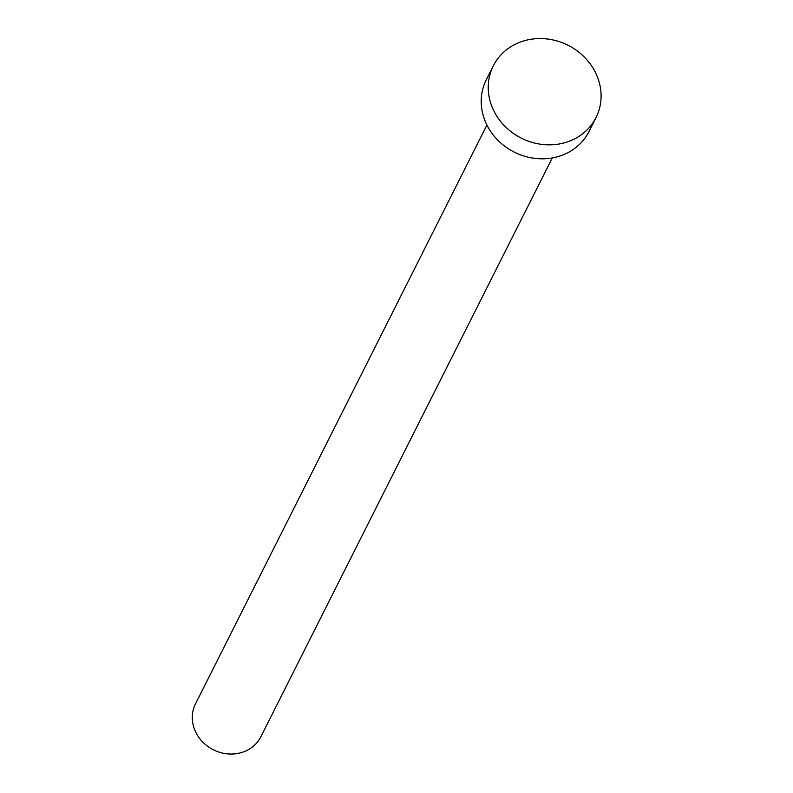 <?xml version="1.0" encoding="UTF-8"?>
<svg xmlns="http://www.w3.org/2000/svg" width="793" height="793" viewBox="0 0 793 793"><rect width="100%" height="100%" fill="white"/><g stroke="black" fill="none" stroke-linecap="round" stroke-linejoin="round"><path stroke-width="1.19" d="M552.285 157.946L260.897 736.677A36.587 33.078 -153.3 0 1 245.533 751.08A36.587 33.078 -153.3 0 1 203.801 743.091A36.587 33.078 -153.3 0 1 195.534 703.768L486.922 125.036M596.029 117.562L588.991 131.529A57.502 51.981 -153.3 0 1 564.844 154.149A57.502 51.981 -153.3 0 1 499.273 141.6A57.502 51.981 -153.3 0 1 486.278 79.815L493.305 65.849A57.502 51.981 -153.3 0 1 517.462 43.218A57.502 51.981 -153.3 0 1 583.024 55.778A57.502 51.981 -153.3 0 1 596.029 117.562A57.502 51.981 -153.3 0 1 571.872 140.183A57.502 51.981 -153.3 0 1 506.311 127.633A57.502 51.981 -153.3 0 1 493.305 65.849"/></g></svg>
